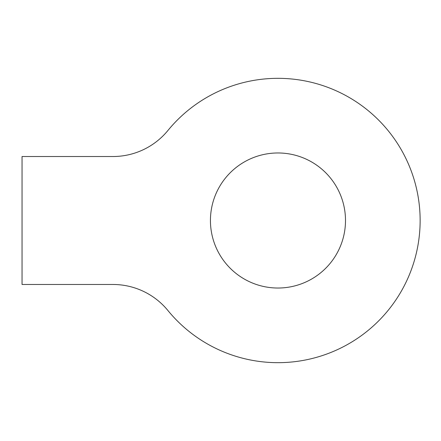 <?xml version="1.0" encoding="UTF-8"?>
<svg xmlns="http://www.w3.org/2000/svg" width="441" height="441" viewBox="0 0 441 441"><rect width="100%" height="100%" fill="white"/><g stroke="black" fill="none" stroke-linecap="round" stroke-linejoin="round"><path stroke-width="0.33" stroke-dasharray="2.21 1.65" d="M112.924 284.478L22.05 284.478L22.05 156.522L112.924 156.522A71.089 71.089 0 0 0 167.938 130.459A142.173 142.173 0 0 1 375.104 116.689A142.173 142.173 0 0 1 375.104 324.311A142.173 142.173 0 0 1 167.938 310.541A71.089 71.089 0 0 0 112.924 284.478M345.496 220.5A67.534 67.534 0 0 0 244.198 162.018A67.534 67.534 0 0 0 244.198 278.982A67.534 67.534 0 0 0 345.496 220.5"/><path stroke-width="0.66" d="M112.924 284.478L22.05 284.478L22.05 156.522L112.924 156.522A71.089 71.089 0 0 0 167.938 130.459A142.173 142.173 0 0 1 375.104 116.689A142.173 142.173 0 0 1 375.104 324.311A142.173 142.173 0 0 1 167.938 310.541A71.089 71.089 0 0 0 112.924 284.478M345.496 220.5A67.534 67.534 0 0 0 244.198 162.018A67.534 67.534 0 0 0 244.198 278.982A67.534 67.534 0 0 0 345.496 220.5"/></g></svg>
